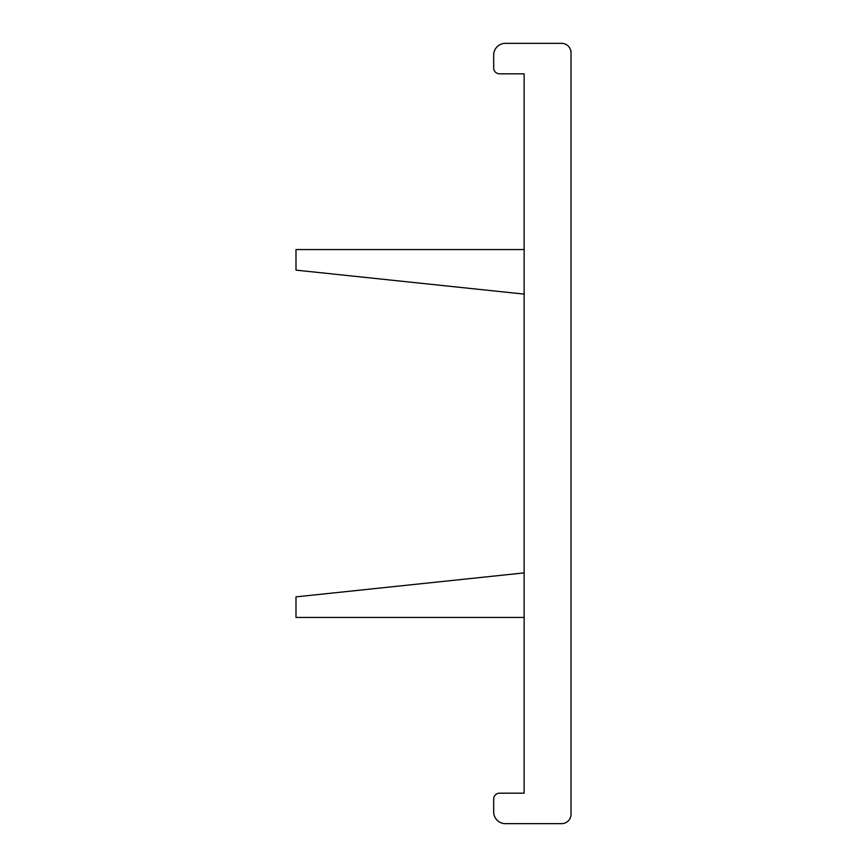 <?xml version="1.0" encoding="UTF-8"?>
<svg xmlns="http://www.w3.org/2000/svg" width="867" height="867" viewBox="0 0 867 867"><rect width="100%" height="100%" fill="white"/><g stroke="black" fill="none" stroke-linecap="round" stroke-linejoin="round"><path stroke-width="1.3" d="M524.145 249.555L295.994 249.555L295.994 270.136L524.145 294.108M524.145 617.445L295.994 617.445L295.994 596.864L524.145 572.892M524.145 73.814L524.145 793.186L499.533 793.186A5.863 5.863 0 0 0 493.681 799.049L493.681 811.935A11.715 11.715 0 0 0 505.396 823.65L561.632 823.65A9.374 9.374 0 0 0 571.006 814.276L571.006 52.724A9.374 9.374 0 0 0 561.632 43.35L505.396 43.35A11.715 11.715 0 0 0 493.681 55.065L493.681 67.951A5.863 5.863 0 0 0 499.533 73.814L524.145 73.814"/></g></svg>
